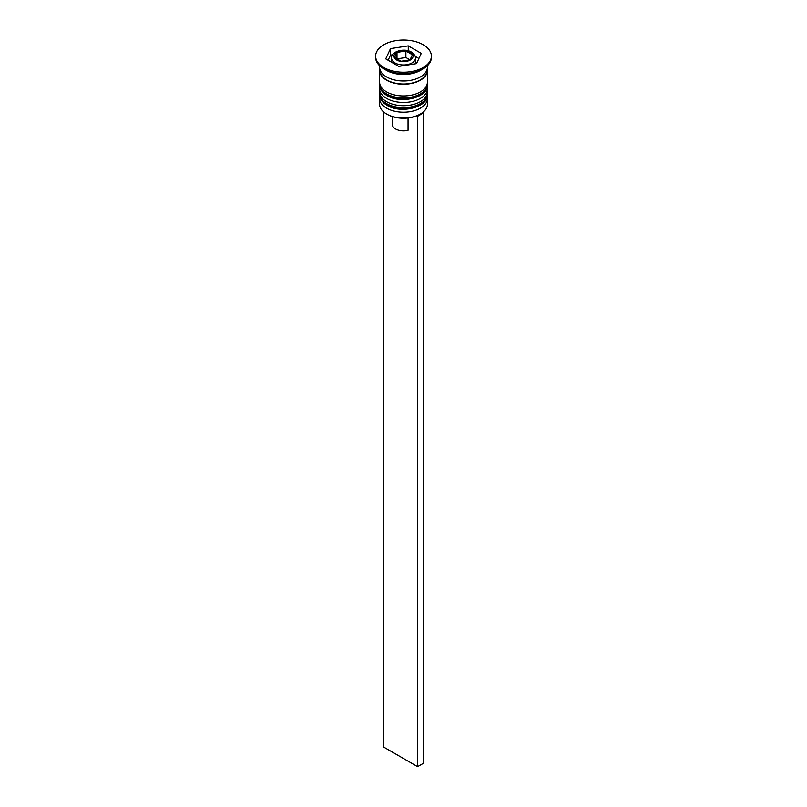 <?xml version="1.0" encoding="UTF-8"?>
<svg xmlns="http://www.w3.org/2000/svg" width="807" height="807" viewBox="0 0 807 807"><rect width="100%" height="100%" fill="white"/><g stroke="black" fill="none" stroke-linecap="round" stroke-linejoin="round"><path stroke-width="1.21" d="M415.262 63.834A11.944 6.9 0 0 0 415.444 62.643L415.444 58.084A11.944 6.9 180 0 1 408.07 64.459A11.944 6.9 180 0 1 395.047 62.966A11.944 6.9 180 0 1 391.556 58.084L391.556 62.25M420.114 114.18A23.1 13.336 180 0 1 419.832 114.342A23.1 13.336 180 0 1 416.775 115.825A23.1 13.336 180 0 1 387.168 114.342L386.603 114.019A23.897 13.8 0 0 0 420.397 114.019A23.897 13.8 0 0 0 427.397 104.264L427.397 98.414A23.897 13.8 180 0 1 412.649 111.154A23.897 13.8 180 0 1 386.603 108.168A23.897 13.8 180 0 1 379.603 98.414A23.897 13.8 180 0 1 379.825 96.547M427.175 96.547A23.897 13.8 180 0 1 427.397 98.414M427.175 86.793A23.897 13.8 180 0 1 427.397 88.649A23.897 13.8 180 0 1 412.649 101.4A23.897 13.8 180 0 1 386.603 98.414A23.897 13.8 180 0 1 379.603 88.649A23.897 13.8 180 0 1 379.825 86.793M375.618 56.137L375.618 57.438A27.882 16.1 0 0 0 383.789 68.817L386.603 70.441A23.897 13.8 0 0 0 420.397 70.441L423.211 68.817A27.882 16.1 0 0 0 431.382 57.438L431.382 56.137A27.882 16.1 0 0 0 423.211 44.758A27.882 16.1 0 0 0 392.827 41.268A27.882 16.1 0 0 0 375.618 56.137A27.882 16.1 0 0 0 383.789 67.516A27.882 16.1 0 0 0 414.173 71.006A27.882 16.1 0 0 0 431.382 56.137M386.603 70.441L383.789 68.817A27.882 16.1 0 0 0 423.211 68.817M379.603 88.649L379.603 91.907A23.897 13.8 0 0 0 386.603 101.662A23.897 13.8 0 0 0 412.649 104.648A23.897 13.8 0 0 0 427.397 91.907L427.397 88.649M379.774 68.817A23.897 13.8 0 0 0 379.603 70.441L379.603 82.153A23.897 13.8 0 0 0 386.603 91.907A23.897 13.8 0 0 0 412.649 94.893A23.897 13.8 0 0 0 427.397 82.153L427.397 70.441A23.897 13.8 0 0 0 427.226 68.817M379.603 70.441A23.897 13.8 0 0 0 386.603 80.196A23.897 13.8 0 0 0 412.649 83.192A23.897 13.8 0 0 0 427.397 70.441M379.603 65.73L379.603 67.193A23.897 13.8 0 0 0 386.603 76.947A23.897 13.8 0 0 0 412.649 79.933A23.897 13.8 0 0 0 427.397 67.193L427.397 65.73M392.353 116.591L392.353 124.419A11.147 6.436 0 0 0 395.612 128.979A11.147 6.436 0 0 0 408.049 130.3L408.049 117.983M387.168 114.342L386.603 114.019A23.897 13.8 0 0 1 379.603 104.264L379.603 98.414M398.739 66.396L416.503 63.642L421.264 53.383L408.261 45.878L390.497 48.622L385.736 58.881L398.739 66.396M392.575 54.805L390.497 55.128L388.117 60.263M390.497 55.128L390.497 48.622M408.261 50.801L408.261 45.878M418.883 58.518L415.181 56.379M401.119 61.261L410.006 59.889L412.387 54.765L405.881 51.002L396.994 52.384L394.613 57.509L401.119 61.261M405.881 51.002L405.881 57.509L396.994 58.881L396.994 52.384M405.881 57.509L410.006 59.889M422.495 112.627L423.211 113.041L417.582 116.299L416.775 115.825M383.789 112.062L383.789 747.141L417.582 766.65L423.211 763.402L423.211 113.041M417.582 116.299L417.582 766.65M379.613 94.177A23.897 13.8 0 0 0 379.603 94.51A23.897 13.8 0 0 0 386.603 104.264A23.897 13.8 0 0 0 412.649 107.25A23.897 13.8 0 0 0 427.397 94.51A23.897 13.8 0 0 0 427.387 94.177M427.397 93.854A23.897 13.8 180 0 1 412.649 106.605A23.897 13.8 180 0 1 386.603 103.609A23.897 13.8 180 0 1 379.603 93.854L379.603 94.51C379.724 98.837 382.215 102.449 387.098 105.354C401.029 114.16 428.507 107.23 427.397 94.51L427.337 92.835M379.613 84.422A23.897 13.8 0 0 0 379.603 84.755A23.897 13.8 0 0 0 386.603 94.51A23.897 13.8 0 0 0 412.649 97.496A23.897 13.8 0 0 0 427.397 84.755A23.897 13.8 0 0 0 427.387 84.422M427.397 84.099A23.897 13.8 180 0 1 412.649 96.85A23.897 13.8 180 0 1 386.603 93.854A23.897 13.8 180 0 1 379.603 84.099L379.603 84.755C379.724 89.083 382.215 92.694 387.098 95.599C401.029 104.406 428.507 97.465 427.397 84.755L427.337 83.081M396.741 60.041A9.563 5.518 0 0 0 410.259 60.041A9.563 5.518 0 0 0 410.259 52.233A9.563 5.518 0 0 0 396.741 52.233A9.563 5.518 0 0 0 396.741 60.041M426.974 69.785A23.494 13.568 180 0 1 413.013 82.849A23.494 13.568 180 0 1 386.886 80.034A23.494 13.568 180 0 1 380.026 69.785M379.663 92.835L379.603 93.854M379.663 83.081L379.603 84.099M415.444 58.084C415.948 56.611 414.616 54.624 411.449 52.112C404.246 47.583 390.78 51.587 391.556 58.084M419.832 114.342L420.397 114.019"/></g></svg>
